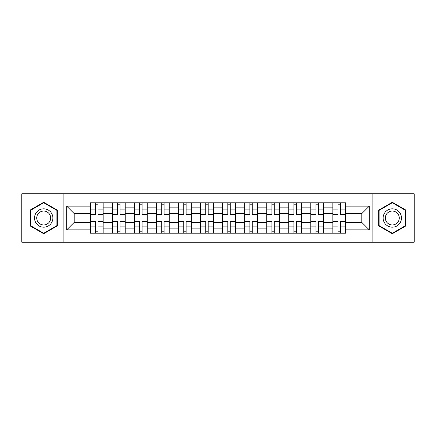 <?xml version="1.0" encoding="UTF-8"?>
<svg xmlns="http://www.w3.org/2000/svg" width="436" height="436" viewBox="0 0 436 436"><rect width="100%" height="100%" fill="white"/><g stroke="black" fill="none" stroke-linecap="round" stroke-linejoin="round"><path stroke-width="0.65" d="M372.104 242.225L414.2 242.225L414.2 193.775L21.8 193.775L21.8 242.225L372.104 242.225L372.104 193.775M112.483 233.184L112.483 207.122L103.163 207.122L103.163 233.184M103.163 207.122L103.163 202.816M112.483 207.122L112.483 202.816M125.197 202.816L125.197 233.184M134.522 233.184L134.522 202.816M147.232 202.816L147.232 233.184M156.557 233.184L156.557 202.816M169.266 202.816L169.266 233.184M178.591 233.184L178.591 202.816M191.306 202.816L191.306 233.184M200.625 233.184L200.625 202.816M213.34 202.816L213.34 233.184M222.66 233.184L222.66 202.816M235.375 202.816L235.375 233.184M244.694 233.184L244.694 202.816M257.409 202.816L257.409 233.184M266.734 233.184L266.734 202.816M279.443 202.816L279.443 233.184M288.768 233.184L288.768 202.816M301.478 202.816L301.478 233.184M310.803 233.184L310.803 202.816M323.517 202.816L323.517 233.184M332.837 233.184L332.837 202.816M332.837 222.376L323.517 222.376M310.803 222.376L301.478 222.376M288.768 222.376L279.443 222.376M266.734 222.376L257.409 222.376M244.694 222.376L235.375 222.376M222.66 222.376L213.34 222.376M200.625 222.376L191.306 222.376M178.591 222.376L169.266 222.376M156.557 222.376L147.232 222.376M134.522 222.376L125.197 222.376M112.483 222.376L103.163 222.376M332.837 213.624L323.517 213.624M310.803 213.624L301.478 213.624M288.768 213.624L279.443 213.624M266.734 213.624L257.409 213.624M244.694 213.624L235.375 213.624M222.66 213.624L213.34 213.624M200.625 213.624L191.306 213.624M178.591 213.624L169.266 213.624M156.557 213.624L147.232 213.624M134.522 213.624L125.197 213.624M112.483 213.624L103.163 213.624M74.207 222.376L90.448 222.376L90.448 213.624L74.207 213.624L74.207 222.376L66.719 229.865L66.719 206.135L90.448 206.135L90.448 213.624M345.552 213.624L345.552 222.376L361.793 222.376L361.793 213.624L345.552 213.624L345.552 202.816L90.448 202.816L90.448 206.135M345.552 206.135L369.281 206.135L369.281 229.865L345.552 229.865L345.552 222.376M90.448 222.376L90.448 233.184L345.552 233.184L345.552 229.865M90.448 229.865L66.719 229.865M63.896 242.225L63.896 193.775M57.323 210.13L43.693 202.26L30.062 210.13L30.062 225.87L43.693 233.74L57.323 225.87L57.323 210.13M405.938 210.13L392.307 202.26L378.677 210.13L378.677 225.87L392.307 233.74L405.938 225.87L405.938 210.13M98.007 231.064L95.604 231.064M95.604 204.936L98.007 204.936M120.042 231.064L117.638 231.064M117.638 204.936L120.042 204.936M142.076 231.064L139.678 231.064M139.678 204.936L142.076 204.936M164.11 231.064L161.712 231.064M161.712 204.936L164.11 204.936M186.15 231.064L183.747 231.064M183.747 204.936L186.15 204.936M208.185 231.064L205.781 231.064M205.781 204.936L208.185 204.936M230.219 231.064L227.815 231.064M227.815 204.936L230.219 204.936M252.253 231.064L249.85 231.064M249.85 204.936L252.253 204.936M274.288 231.064L271.89 231.064M271.89 204.936L274.288 204.936M296.322 231.064L293.924 231.064M293.924 204.936L296.322 204.936M318.362 231.064L315.958 231.064M315.958 204.936L318.362 204.936M340.396 231.064L337.993 231.064M337.993 204.936L340.396 204.936M66.719 206.135L74.207 213.624M361.793 222.376L369.281 229.865M361.793 213.624L369.281 206.135M98.007 214.665L103.092 214.665L103.092 214.964L98.007 214.964L98.007 202.958L103.092 202.958L90.519 202.958L95.604 202.958L95.604 214.964L90.519 214.964L90.519 202.958M103.092 214.665L103.092 202.958M95.604 204.795L98.007 204.795M95.604 221.335L90.519 221.335L90.519 221.036L95.604 221.036L95.604 233.042L90.519 233.042L103.092 233.042L98.007 233.042L98.007 221.036L103.092 221.036L103.092 233.042M90.519 221.335L90.519 233.042M98.007 231.205L95.604 231.205M120.042 214.665L125.127 214.665L125.127 214.964L120.042 214.964L120.042 202.958L125.127 202.958L112.553 202.958L117.638 202.958L117.638 214.964L112.553 214.964L112.553 202.958M125.127 214.665L125.127 202.958M117.638 204.795L120.042 204.795M142.076 214.665L147.161 214.665L147.161 214.964L142.076 214.964L142.076 202.958L147.161 202.958L134.588 202.958L139.678 202.958L139.678 214.964L134.588 214.964L134.588 202.958M147.161 214.665L147.161 202.958M139.678 204.795L142.076 204.795M35.741 222.589A9.183 9.183 0 0 0 48.287 225.952A9.183 9.183 0 0 0 51.644 213.411A9.183 9.183 0 0 0 39.104 210.048A9.183 9.183 0 0 0 35.741 222.589M37.676 221.477A6.949 6.949 0 0 0 47.17 224.022A6.949 6.949 0 0 0 49.715 214.523A6.949 6.949 0 0 0 40.221 211.978A6.949 6.949 0 0 0 37.676 221.477M43.693 202.751L56.903 210.375L56.903 225.625L43.693 233.249L30.487 225.625L30.487 210.375L43.693 202.751M384.356 222.589A9.183 9.183 0 0 0 396.896 225.952A9.183 9.183 0 0 0 400.259 213.411A9.183 9.183 0 0 0 387.713 210.048A9.183 9.183 0 0 0 384.356 222.589M386.285 221.477A6.949 6.949 0 0 0 395.779 224.022A6.949 6.949 0 0 0 398.324 214.523A6.949 6.949 0 0 0 388.83 211.978A6.949 6.949 0 0 0 386.285 221.477M392.307 202.751L405.513 210.375L405.513 225.625L392.307 233.249L379.097 225.625L379.097 210.375L392.307 202.751M117.638 221.335L112.553 221.335L112.553 221.036L117.638 221.036L117.638 233.042L112.553 233.042L125.127 233.042L120.042 233.042L120.042 221.036L125.127 221.036L125.127 233.042M112.553 221.335L112.553 233.042M120.042 231.205L117.638 231.205M139.678 221.335L134.588 221.335L134.588 221.036L139.678 221.036L139.678 233.042L134.588 233.042L147.161 233.042L142.076 233.042L142.076 221.036L147.161 221.036L147.161 233.042M134.588 221.335L134.588 233.042M142.076 231.205L139.678 231.205M164.11 214.665L169.195 214.665L169.195 214.964L164.11 214.964L164.11 202.958L169.195 202.958L156.628 202.958L161.712 202.958L161.712 214.964L156.628 214.964L156.628 202.958M169.195 214.665L169.195 202.958M161.712 204.795L164.11 204.795M186.15 214.665L191.235 214.665L191.235 214.964L186.15 214.964L186.15 202.958L191.235 202.958L178.662 202.958L183.747 202.958L183.747 214.964L178.662 214.964L178.662 202.958M191.235 214.665L191.235 202.958M183.747 204.795L186.15 204.795M208.185 214.665L213.269 214.665L213.269 214.964L208.185 214.964L208.185 202.958L213.269 202.958L200.696 202.958L205.781 202.958L205.781 214.964L200.696 214.964L200.696 202.958M213.269 214.665L213.269 202.958M205.781 204.795L208.185 204.795M161.712 221.335L156.628 221.335L156.628 221.036L161.712 221.036L161.712 233.042L156.628 233.042L169.195 233.042L164.11 233.042L164.11 221.036L169.195 221.036L169.195 233.042M156.628 221.335L156.628 233.042M164.11 231.205L161.712 231.205M183.747 221.335L178.662 221.335L178.662 221.036L183.747 221.036L183.747 233.042L178.662 233.042L191.235 233.042L186.15 233.042L186.15 221.036L191.235 221.036L191.235 233.042M178.662 221.335L178.662 233.042M186.15 231.205L183.747 231.205M205.781 221.335L200.696 221.335L200.696 221.036L205.781 221.036L205.781 233.042L200.696 233.042L213.269 233.042L208.185 233.042L208.185 221.036L213.269 221.036L213.269 233.042M200.696 221.335L200.696 233.042M208.185 231.205L205.781 231.205M230.219 214.665L235.304 214.665L235.304 214.964L230.219 214.964L230.219 202.958L235.304 202.958L222.731 202.958L227.815 202.958L227.815 214.964L222.731 214.964L222.731 202.958M235.304 214.665L235.304 202.958M227.815 204.795L230.219 204.795M227.815 221.335L222.731 221.335L222.731 221.036L227.815 221.036L227.815 233.042L222.731 233.042L235.304 233.042L230.219 233.042L230.219 221.036L235.304 221.036L235.304 233.042M222.731 221.335L222.731 233.042M230.219 231.205L227.815 231.205M252.253 214.665L257.338 214.665L257.338 214.964L252.253 214.964L252.253 202.958L257.338 202.958L244.765 202.958L249.85 202.958L249.85 214.964L244.765 214.964L244.765 202.958M257.338 214.665L257.338 202.958M249.85 204.795L252.253 204.795M249.85 221.335L244.765 221.335L244.765 221.036L249.85 221.036L249.85 233.042L244.765 233.042L257.338 233.042L252.253 233.042L252.253 221.036L257.338 221.036L257.338 233.042M244.765 221.335L244.765 233.042M252.253 231.205L249.85 231.205M274.288 214.665L279.372 214.665L279.372 214.964L274.288 214.964L274.288 202.958L279.372 202.958L266.805 202.958L271.89 202.958L271.89 214.964L266.805 214.964L266.805 202.958M279.372 214.665L279.372 202.958M271.89 204.795L274.288 204.795M271.89 221.335L266.805 221.335L266.805 221.036L271.89 221.036L271.89 233.042L266.805 233.042L279.372 233.042L274.288 233.042L274.288 221.036L279.372 221.036L279.372 233.042M266.805 221.335L266.805 233.042M274.288 231.205L271.89 231.205M296.322 214.665L301.412 214.665L301.412 214.964L296.322 214.964L296.322 202.958L301.412 202.958L288.839 202.958L293.924 202.958L293.924 214.964L288.839 214.964L288.839 202.958M301.412 214.665L301.412 202.958M293.924 204.795L296.322 204.795M293.924 221.335L288.839 221.335L288.839 221.036L293.924 221.036L293.924 233.042L288.839 233.042L301.412 233.042L296.322 233.042L296.322 221.036L301.412 221.036L301.412 233.042M288.839 221.335L288.839 233.042M296.322 231.205L293.924 231.205M318.362 214.665L323.447 214.665L323.447 214.964L318.362 214.964L318.362 202.958L323.447 202.958L310.873 202.958L315.958 202.958L315.958 214.964L310.873 214.964L310.873 202.958M323.447 214.665L323.447 202.958M315.958 204.795L318.362 204.795M315.958 221.335L310.873 221.335L310.873 221.036L315.958 221.036L315.958 233.042L310.873 233.042L323.447 233.042L318.362 233.042L318.362 221.036L323.447 221.036L323.447 233.042M310.873 221.335L310.873 233.042M318.362 231.205L315.958 231.205M340.396 214.665L345.481 214.665L345.481 214.964L340.396 214.964L340.396 202.958L345.481 202.958L332.908 202.958L337.993 202.958L337.993 214.964L332.908 214.964L332.908 202.958M345.481 214.665L345.481 202.958M337.993 204.795L340.396 204.795M337.993 221.335L332.908 221.335L332.908 221.036L337.993 221.036L337.993 233.042L332.908 233.042L345.481 233.042L340.396 233.042L340.396 221.036L345.481 221.036L345.481 233.042M332.908 221.335L332.908 233.042M340.396 231.205L337.993 231.205M310.803 207.122L301.478 207.122M288.768 207.122L279.443 207.122M266.734 207.122L257.409 207.122M244.694 207.122L235.375 207.122M222.66 207.122L213.34 207.122M200.625 207.122L191.306 207.122M178.591 207.122L169.266 207.122M156.557 207.122L147.232 207.122M134.522 207.122L125.197 207.122M332.837 207.122L323.517 207.122M310.803 228.878L301.478 228.878M288.768 228.878L279.443 228.878M266.734 228.878L257.409 228.878M244.694 228.878L235.375 228.878M222.66 228.878L213.34 228.878M200.625 228.878L191.306 228.878M178.591 228.878L169.266 228.878M156.557 228.878L147.232 228.878M134.522 228.878L125.197 228.878M112.483 228.878L103.163 228.878M332.837 228.878L323.517 228.878M98.007 209.896L103.092 209.896M90.519 214.665L95.604 214.665M90.519 209.896L95.604 209.896M95.604 226.104L90.519 226.104M103.092 221.335L98.007 221.335M103.092 226.104L98.007 226.104M120.042 209.896L125.127 209.896M112.553 214.665L117.638 214.665M112.553 209.896L117.638 209.896M142.076 209.896L147.161 209.896M134.588 214.665L139.678 214.665M134.588 209.896L139.678 209.896M117.638 226.104L112.553 226.104M125.127 221.335L120.042 221.335M125.127 226.104L120.042 226.104M139.678 226.104L134.588 226.104M147.161 221.335L142.076 221.335M147.161 226.104L142.076 226.104M164.11 209.896L169.195 209.896M156.628 214.665L161.712 214.665M156.628 209.896L161.712 209.896M186.15 209.896L191.235 209.896M178.662 214.665L183.747 214.665M178.662 209.896L183.747 209.896M208.185 209.896L213.269 209.896M200.696 214.665L205.781 214.665M200.696 209.896L205.781 209.896M161.712 226.104L156.628 226.104M169.195 221.335L164.11 221.335M169.195 226.104L164.11 226.104M183.747 226.104L178.662 226.104M191.235 221.335L186.15 221.335M191.235 226.104L186.15 226.104M205.781 226.104L200.696 226.104M213.269 221.335L208.185 221.335M213.269 226.104L208.185 226.104M230.219 209.896L235.304 209.896M222.731 214.665L227.815 214.665M222.731 209.896L227.815 209.896M227.815 226.104L222.731 226.104M235.304 221.335L230.219 221.335M235.304 226.104L230.219 226.104M252.253 209.896L257.338 209.896M244.765 214.665L249.85 214.665M244.765 209.896L249.85 209.896M249.85 226.104L244.765 226.104M257.338 221.335L252.253 221.335M257.338 226.104L252.253 226.104M274.288 209.896L279.372 209.896M266.805 214.665L271.89 214.665M266.805 209.896L271.89 209.896M271.89 226.104L266.805 226.104M279.372 221.335L274.288 221.335M279.372 226.104L274.288 226.104M296.322 209.896L301.412 209.896M288.839 214.665L293.924 214.665M288.839 209.896L293.924 209.896M293.924 226.104L288.839 226.104M301.412 221.335L296.322 221.335M301.412 226.104L296.322 226.104M318.362 209.896L323.447 209.896M310.873 214.665L315.958 214.665M310.873 209.896L315.958 209.896M315.958 226.104L310.873 226.104M323.447 221.335L318.362 221.335M323.447 226.104L318.362 226.104M340.396 209.896L345.481 209.896M332.908 214.665L337.993 214.665M332.908 209.896L337.993 209.896M337.993 226.104L332.908 226.104M345.481 221.335L340.396 221.335M345.481 226.104L340.396 226.104"/></g></svg>
